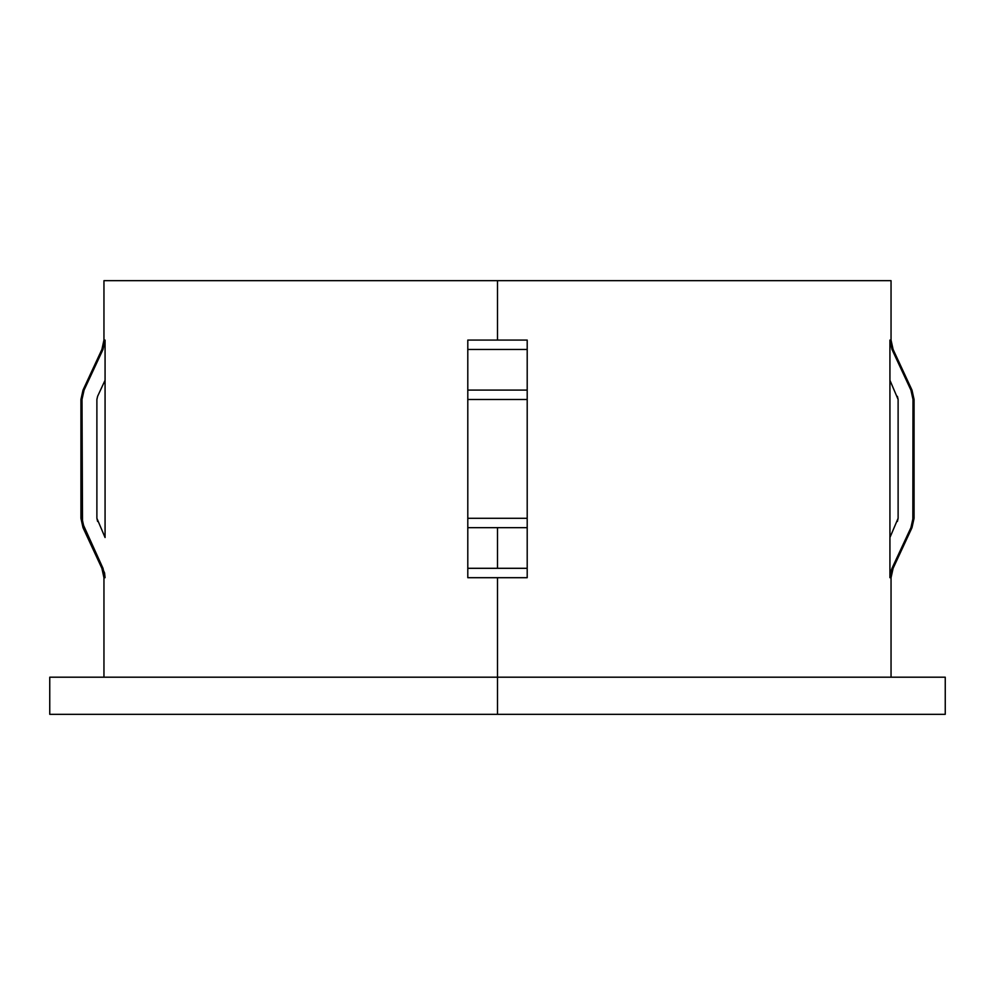 <?xml version="1.0" encoding="UTF-8"?>
<svg xmlns="http://www.w3.org/2000/svg" width="995" height="995" viewBox="0 0 995 995"><rect width="100%" height="100%" fill="white"/><g stroke="black" fill="none" stroke-linecap="round" stroke-linejoin="round"><path stroke-width="1.49" d="M527.201 573.493L527.201 568.307L527.201 577.697L497.5 577.697L497.5 714.323L945.25 714.323L945.25 677.197L49.75 677.197L497.5 677.197L497.5 577.697L467.799 577.697L467.799 568.307L497.5 568.307L497.5 527.673L467.799 527.673L467.799 568.307L527.201 568.307L527.201 577.697L467.799 577.697L467.799 572.175M467.799 344.282L467.799 349.469L467.799 340.079L497.5 340.079L497.5 280.677L891.047 280.677L497.5 280.677L497.5 340.079L527.201 340.079L527.201 349.469L467.799 349.469L467.799 527.673L497.5 527.673L497.5 568.307L527.201 568.307L527.201 527.673L497.5 527.673L527.201 527.673L527.201 518.295L467.799 518.295L527.201 518.295L527.201 399.48L467.799 399.48L527.201 399.48L527.201 390.102L467.799 390.102L527.201 390.102L527.201 349.469L467.799 349.469L467.799 340.079L527.201 340.079L527.201 345.613M891.047 677.197L891.047 577.697L889.928 577.697L889.928 340.079L891.047 340.079L889.928 340.079L892.005 349.469L910.922 390.102L913 399.48L913 518.295L910.922 527.673L892.005 568.307L893.112 568.307L911.992 527.673L910.922 527.673L911.992 527.673L914.069 518.295L913 518.295L914.069 518.295L914.069 399.48L913 399.48L914.069 399.48L911.992 390.102L910.922 390.102L911.992 390.102L893.112 349.469L892.005 349.469L889.928 340.079L890.45 344.892M527.201 397.714L527.201 399.48L527.201 397.714M97.585 396.358L105.072 380.264L105.072 537.524L96.888 518.295L96.888 399.48L97.585 396.358L96.888 399.48L96.888 518.295L97.585 521.417M891.047 577.697L889.928 577.697L892.005 568.307L893.112 568.307L891.047 577.697M891.047 280.677L891.047 340.079L893.112 349.469L892.005 349.469L910.922 390.102L913 399.48L912.838 520.97L910.922 527.673L892.005 568.307L889.928 577.697L889.928 537.524L898.112 518.295L897.415 521.417M897.415 396.358L898.112 399.48L898.112 518.295L898.112 399.48L889.928 380.264L889.928 340.079M467.799 397.714L467.799 399.48L467.799 397.714M467.799 568.307L467.799 520.062M527.201 520.062L527.201 349.469M527.201 562.051L527.201 518.295M103.953 677.197L103.953 577.697L101.888 568.307L102.995 568.307L105.072 577.697L103.953 577.697L105.072 577.697L104.55 572.896L84.077 527.673L83.008 527.673L84.077 527.673L82 518.295L80.931 518.295L82 518.295L82 399.48L80.931 399.48L82 399.48L84.077 390.102L83.008 390.102L84.077 390.102L102.995 349.469L101.888 349.469L83.008 390.102L80.931 399.48L80.931 518.295L83.008 527.673L101.888 568.307L102.995 568.307L82.523 523.096L82 399.48L84.077 390.102L102.995 349.469L101.888 349.469L103.953 340.079L105.072 340.079L102.995 349.469L105.072 340.079L105.072 380.264L105.072 340.079L103.953 340.079L103.953 280.677L497.5 280.677L103.953 280.677M945.25 677.197L497.5 677.197L497.5 714.323L49.75 714.323L945.25 714.323M105.072 537.524L105.072 380.264M467.799 518.295L467.799 340.079M527.201 577.697L527.201 568.307M892.005 568.307L890.45 572.896M889.928 380.264L889.928 537.524M49.75 714.323L49.75 677.197"/></g></svg>
